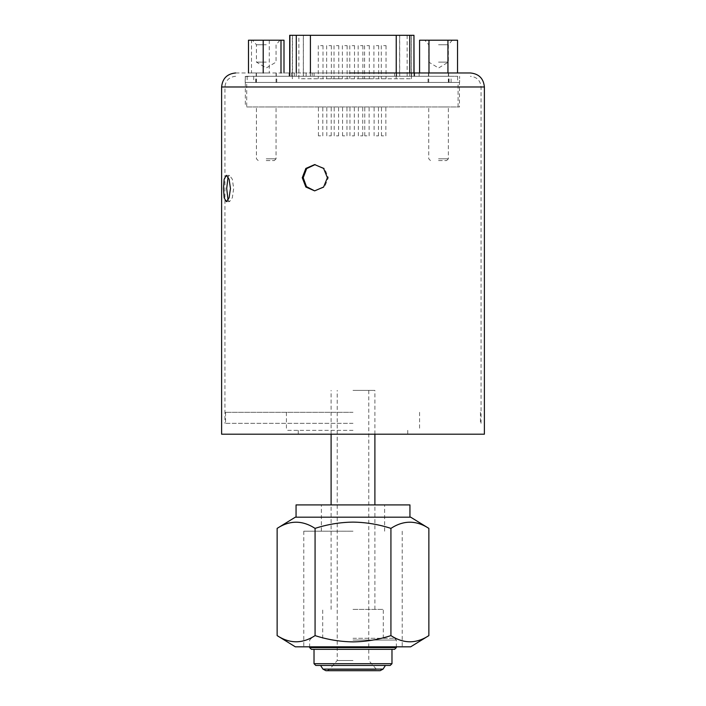 <?xml version="1.0" encoding="UTF-8"?>
<svg xmlns="http://www.w3.org/2000/svg" width="706" height="706" viewBox="0 0 706 706"><rect width="100%" height="100%" fill="white"/><g stroke="black" fill="none" stroke-linecap="round" stroke-linejoin="round"><path stroke-width="0.53" stroke-dasharray="3.53 2.65" d="M327.178 670.7L378.822 670.7M326.296 670.7L379.704 670.7M353 609.384L383.305 609.384L353 609.384M353 390.4L374.895 390.4L353 390.4M353 660.516L337.23 660.516L353 660.516M353 638.295L394.61 638.295L353 638.295M353 640.042L396.357 640.042L353 640.042M396.357 647.578L309.643 647.578M394.61 649.326L311.39 649.326M315.776 665.44L390.224 665.44M391.98 663.693L314.02 663.693M353 649.326L314.02 649.326L353 649.326M410.68 646.82L295.32 646.82M353 531.194L303.774 531.194L353 531.194M409.939 504.914L296.061 504.914M277.14 635.612C289.742 643.837 302.389 643.837 315.07 635.612C327.425 639.618 340.063 641.71 353 641.878C365.973 641.701 378.61 639.618 390.93 635.612C403.532 643.837 416.178 643.837 428.86 635.612M295.32 517.18L410.68 517.18M428.86 528.379C416.258 520.154 403.611 520.154 390.93 528.379C378.575 524.373 365.937 522.281 353 522.113C340.027 522.29 327.39 524.381 315.07 528.379L315.07 635.612M390.93 528.379L390.93 635.612M315.07 528.379C302.468 520.154 289.822 520.154 277.14 528.379M235.627 72.965L356.362 72.965M246.703 106.95L459.474 106.95L246.703 106.95L246.703 82.425L245.203 82.425L245.203 76.592L252.977 76.292L457.779 76.292L245.361 76.292L457.779 76.292M484.387 434.199L221.613 434.199M314.647 190.867L324.557 187.019L328.334 177.727L324.557 168.434L314.647 164.586M228.064 200.169L229.529 201.642L232.318 197.795L233.668 188.502L232.318 179.209L229.529 175.362L228.064 176.835M353 430.342L286.433 430.342L353 430.342M353 423.335L224.94 423.335L353 423.335M312.211 72.965L414.643 72.965L312.211 72.965L312.211 76.292L414.643 76.292L312.211 76.292M302.697 72.965L314.091 72.965L302.697 72.965M302.697 76.292L314.091 76.292L302.697 76.292M407.768 72.965L396.384 72.965L407.768 72.965M407.768 76.292L396.384 76.292L407.768 76.292M353 412.304L225.549 412.304L353 412.304M438.55 40.207L452.308 40.207L438.55 40.207M438.55 44.743L448.363 44.743L438.55 44.743M399.622 76.292L289.698 76.292L399.622 76.292L399.622 35.3L414.043 35.3M247.179 76.292L247.179 82.425L459.597 82.425L459.597 76.292L459.597 82.425L246.703 82.425M266.241 40.207L252.492 40.207L266.241 40.207M266.241 44.743L256.428 44.743L266.241 44.743M438.55 62.102L448.363 62.102L438.55 62.102M266.241 62.102L256.428 62.102L266.241 62.102M298.876 35.3L411.413 35.3L292.328 35.3L298.876 35.3L298.876 78.745L411.413 78.745L298.876 78.745M438.55 158.806L448.363 158.806L438.55 158.806M438.55 106.95L448.363 106.95L438.55 106.95M376.289 135.861L378.478 135.861L376.289 135.861M376.289 106.95L378.478 106.95L376.289 106.95M344.766 135.861L342.578 135.861L344.766 135.861M344.766 106.95L342.578 106.95L344.766 106.95M320.63 135.861L318.432 135.861L320.63 135.861M320.63 106.95L318.432 106.95L320.63 106.95M352.144 135.861L354.333 135.861L352.144 135.861M352.144 106.95L354.333 106.95L352.144 106.95M383.667 135.861L381.469 135.861L383.667 135.861M383.667 106.95L381.469 106.95L383.667 106.95M366.943 135.861L364.755 135.861L366.943 135.861M366.943 106.95L364.755 106.95L366.943 106.95M336.383 135.861L338.58 135.861L336.383 135.861M336.383 106.95L338.58 106.95L336.383 106.95M329.005 135.861L331.202 135.861L329.005 135.861M329.005 106.95L331.202 106.95L329.005 106.95M360.528 135.861L362.716 135.861L360.528 135.861M360.528 106.95L362.716 106.95L360.528 106.95M266.241 158.806L276.055 158.806L266.241 158.806M266.241 106.95L276.055 106.95L266.241 106.95M329.005 45.634L331.37 45.634L329.005 45.634M329.005 78.745L331.37 78.745L329.005 78.745M366.943 45.634L369.309 45.634L366.943 45.634M366.943 78.745L369.309 78.745L366.943 78.745M360.528 45.634L362.893 45.634L360.528 45.634M360.528 78.745L362.893 78.745L360.528 78.745M320.63 45.634L322.995 45.634L320.63 45.634M320.63 78.745L322.995 78.745L320.63 78.745M352.144 45.634L354.509 45.634L352.144 45.634M352.144 78.745L354.509 78.745L352.144 78.745M336.383 45.634L338.748 45.634L336.383 45.634M336.383 78.745L338.748 78.745L336.383 78.745M376.289 45.634L378.654 45.634L376.289 45.634M376.289 78.745L378.654 78.745L376.289 78.745M344.766 45.634L347.131 45.634L344.766 45.634M344.766 78.745L347.131 78.745L344.766 78.745M383.667 45.634L386.032 45.634L383.667 45.634M383.667 78.745L386.032 78.745L383.667 78.745M438.55 160.562L446.616 160.562L438.55 160.562M266.241 160.562L274.299 160.562L266.241 160.562M458.088 106.95L458.088 82.425L459.474 82.425L459.474 106.95M245.326 82.425L245.326 106.95M459.474 82.425L458.088 82.425M247.179 82.425L457.912 82.425L245.194 82.425L245.361 76.292M399.622 35.3L303.315 35.3L303.315 76.292M289.698 35.3L303.315 35.3M449.334 76.292L252.977 76.292M296.291 76.292L296.291 72.965M283.997 40.207L248.486 40.207M457.541 40.207L419.567 40.207M269.277 40.207L269.277 72.965L248.486 72.965L251.486 72.965L251.486 40.207M251.486 72.965L269.277 72.965M428.974 72.965L457.541 72.965L428.974 72.965M429.169 40.207L429.169 72.965M448.125 40.207L448.125 72.965M438.55 72.965L448.628 72.965L438.55 72.965M438.55 76.292L449.069 76.292L438.55 76.292M438.55 82.425L449.069 82.425L438.55 82.425M266.241 72.965L256.172 72.965L266.241 72.965M266.241 76.292L255.731 76.292L266.241 76.292M266.241 82.425L255.731 82.425L266.241 82.425M376.219 669.5L329.42 669.5L376.219 669.5M322.942 669.111L383.058 669.111M221.613 86.979L484.387 86.979M349.329 86.979L224.94 86.979L349.329 86.979M310.349 35.3L310.349 78.745M396.154 78.745L396.154 35.3M407.141 35.3L407.141 78.745M411.342 35.3L411.342 78.745M399.702 35.3L399.702 78.745M303.386 35.3L303.386 78.745M292.496 35.3L292.496 78.745M253.71 76.292L253.71 82.425M448.61 82.425L448.628 72.965M457.612 76.592L457.612 82.425M451.09 82.425L451.09 76.292M256.172 72.965L256.19 82.425M310.419 76.292L310.419 72.965M396.234 72.965L396.234 76.292M289.901 76.292L289.901 72.965M413.954 72.965L413.954 76.292M409.754 76.292L409.754 72.965M289.266 72.965L289.266 76.292M306.113 76.292L306.113 72.965M396.622 76.292L396.622 72.965M414.59 76.292L414.59 72.965M411.607 76.292L411.607 72.965M394.645 76.292L394.645 72.965M294.358 76.292L294.358 72.965M368.77 390.4L368.77 660.516L376.58 669.5L379.219 670.7M374.895 609.384L374.895 504.914M374.895 434.199L374.895 390.4M326.781 670.7L329.42 669.5L337.23 660.516L337.23 390.4M383.305 638.295L383.305 609.384M394.61 638.295L396.357 640.042L396.357 646.82M331.105 609.384L331.105 504.914M331.105 434.199L331.105 390.4M322.695 638.295L322.695 609.384M311.39 638.295L309.643 640.042L309.643 646.82M303.774 531.194L303.774 646.82M321.354 531.194L321.354 504.914M402.226 531.194L402.226 646.82M384.646 531.194L384.646 504.914M481.06 423.335L481.06 86.979C480.424 80.493 476.859 76.936 470.373 76.292M226.326 201.642L229.529 201.642M298.259 430.342L298.259 434.199M235.627 76.292C229.141 76.936 225.576 80.493 224.94 86.979L224.94 423.335M291.313 76.292L291.313 72.965M396.384 76.292L396.384 72.965M286.433 412.304L286.433 430.342M480.451 412.304L480.451 423.335M452.308 40.207L448.363 44.743L448.363 62.102L438.55 67.997L428.745 62.102L428.745 44.743L424.8 40.207M279.991 40.207L276.055 44.743L276.055 62.102L266.241 67.997L256.428 62.102L256.428 44.743L252.492 40.207M446.616 160.562L448.363 158.806L448.363 106.95M378.478 135.861L378.478 106.95M346.955 135.861L346.955 106.95M322.818 135.861L322.818 106.95M354.333 135.861L354.333 106.95M385.855 135.861L385.855 106.95M369.132 135.861L369.132 106.95M338.58 135.861L338.58 106.95M331.202 135.861L331.202 106.95M362.716 135.861L362.716 106.95M274.299 160.562L276.055 158.806L276.055 106.95M331.37 45.634L331.37 78.745M369.309 45.634L369.309 78.745M362.893 45.634L362.893 78.745M322.995 45.634L322.995 78.745M354.509 45.634L354.509 78.745M338.748 45.634L338.748 78.745M378.654 45.634L378.654 78.745M347.131 45.634L347.131 78.745M386.032 45.634L386.032 78.745M258.184 160.562L256.428 158.806L256.428 106.95M430.492 160.562L428.745 158.806L428.745 106.95M381.302 45.634L381.302 78.745M342.401 45.634L342.401 78.745M373.924 45.634L373.924 78.745M334.017 45.634L334.017 78.745M349.779 45.634L349.779 78.745M318.265 45.634L318.265 78.745M358.163 45.634L358.163 78.745M364.578 45.634L364.578 78.745M326.64 45.634L326.64 78.745M358.339 135.861L358.339 106.95M326.816 135.861L326.816 106.95M334.194 135.861L334.194 106.95M364.755 135.861L364.755 106.95M381.469 135.861L381.469 106.95M349.955 135.861L349.955 106.95M318.432 135.861L318.432 106.95M342.578 135.861L342.578 106.95M374.101 135.861L374.101 106.95M411.413 78.745L411.413 35.3M292.328 78.745L292.328 35.3M289.698 72.965L289.698 76.292M414.043 72.965L414.043 76.292M225.549 412.304L225.549 423.335M419.567 412.304L419.567 430.342M419.152 76.292L419.152 72.965M314.091 76.292L314.091 72.965M289.098 76.292L289.098 72.965M414.643 76.292L414.643 72.965M407.741 430.342L407.741 434.199M226.326 175.362L229.529 175.362M428.48 76.292L428.48 72.965M448.363 82.425L448.363 72.965M428.039 82.425L428.039 76.292M428.745 82.425L428.745 72.965M449.069 82.425L449.069 76.292M276.055 82.425L276.055 72.965M255.731 82.425L255.731 76.292M276.311 76.292L276.311 72.965M256.428 82.425L256.428 72.965M276.752 82.425L276.752 76.292"/><path stroke-width="1.06" d="M379.219 670.7L326.781 670.7M396.357 647.578L394.61 649.326L311.39 649.326L309.643 647.578L396.357 647.578L396.357 646.82M391.98 663.693L390.224 665.44L315.776 665.44L314.02 663.693L391.98 663.693L391.98 649.326M379.704 670.7L326.296 670.7M277.14 635.612L295.32 646.82L410.68 646.82L428.86 635.612C416.258 643.837 403.611 643.837 390.93 635.612C378.575 639.618 365.937 641.71 353 641.878C340.027 641.701 327.39 639.618 315.07 635.612C302.468 643.837 289.822 643.837 277.14 635.612L277.14 528.379C289.742 520.154 302.389 520.154 315.07 528.379L315.07 635.612M296.061 517.18L296.061 504.914L409.939 504.914L409.939 517.18M315.07 528.379C327.425 524.373 340.063 522.281 353 522.113C365.973 522.29 378.61 524.381 390.93 528.379C403.532 520.154 416.178 520.154 428.86 528.379L410.68 517.18L295.32 517.18L277.14 528.379M390.93 528.379L390.93 635.612M428.86 528.379L428.86 635.612M235.627 72.965C227.12 73.803 222.443 78.472 221.613 86.979L484.387 86.979C483.557 78.472 478.88 73.803 470.373 72.965L349.638 72.965M221.613 86.979L221.613 434.199L484.387 434.199L484.387 86.979M315.114 164.595L306.633 168.61L303.209 177.727L306.457 186.64L314.576 190.823M327.399 177.727L323.622 187.019L314.647 190.867L305.857 187.019L302.265 177.727L305.857 168.434L314.647 164.586L323.622 168.434L327.399 177.727M228.064 176.835L226.697 188.502L228.064 200.169M230.447 188.502L229.106 197.795L226.326 201.642L224.173 197.795L223.475 188.502L224.173 179.209L226.326 175.362L229.106 179.209L230.447 188.502M409.754 72.965L409.754 35.3L289.698 35.3L289.698 72.965M409.754 35.3L413.954 35.3L413.954 72.965M414.043 72.965L413.954 35.3M296.291 72.965L296.291 35.3M248.486 72.965L248.486 40.207L283.997 40.207L283.997 72.965M419.567 72.965L419.567 40.207L457.541 40.207L457.541 72.965M280.997 40.207L280.997 72.965M263.206 40.207L263.206 72.965M428.974 72.965L428.974 40.207M447.939 40.207L447.939 72.965M380.119 670.7L383.058 669.111L322.942 669.111L325.881 670.7M310.419 72.965L310.419 35.3M396.234 35.3L396.234 72.965M289.901 72.965L289.901 35.3M374.895 504.914L374.895 434.199M383.058 669.111L385.441 665.44M331.105 504.914L331.105 434.199M309.643 647.578L309.643 646.82M322.942 669.111L320.559 665.44M314.02 663.693L314.02 649.326"/></g></svg>
